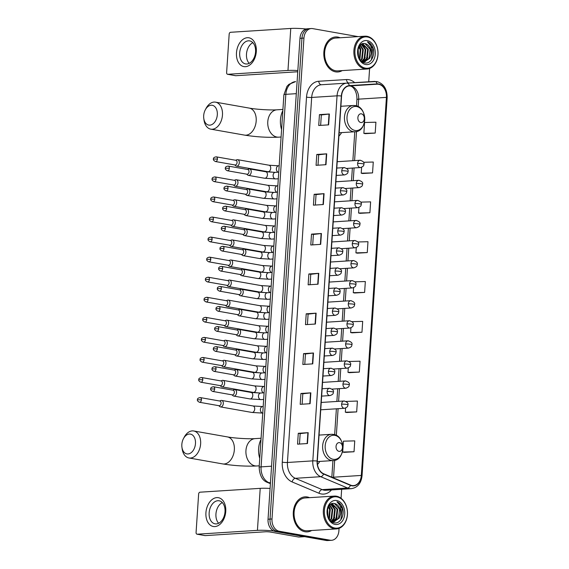 <?xml version="1.0" encoding="UTF-8"?>
<svg xmlns="http://www.w3.org/2000/svg" width="569" height="569" viewBox="0 0 569 569"><rect width="100%" height="100%" fill="white"/><g stroke="black" fill="none" stroke-linecap="round" stroke-linejoin="round"><path stroke-width="0.85" d="M317.466 464.482A19.374 14.218 86.4 0 0 319.771 461.416M338.918 136.062A19.374 14.218 86.4 0 0 341.606 132.605M358.086 36.622L312.694 28.621A10.967 8.044 86.4 0 0 311.279 28.542L307.31 28.791A10.967 8.044 86.4 0 0 299.977 38.322L268.035 519.227A10.967 8.044 86.4 0 0 275.346 531.503L326.186 540.472A10.967 8.044 86.4 0 0 327.602 540.55L329.586 540.422A10.967 8.044 86.4 0 1 328.171 540.344A10.967 8.044 86.4 0 0 329.586 540.422L331.571 540.294A10.967 8.044 86.4 0 0 338.904 530.77L339.06 528.352M309.294 28.663A10.967 8.044 86.4 0 0 301.961 38.194L270.019 519.099A10.967 8.044 86.4 0 0 277.323 531.382L328.171 540.344L277.323 531.382A10.967 8.044 86.4 0 1 270.019 519.099L301.961 38.194A10.967 8.044 86.4 0 1 309.294 28.663M337.851 37.085A17.547 12.874 86.4 0 0 335.582 36.957A17.547 12.874 86.4 0 0 323.804 53.742A17.547 12.874 86.4 0 0 335.539 71.85A17.547 12.874 86.4 0 0 337.815 71.979A17.547 12.874 86.4 0 0 342.211 70.599A17.547 12.874 86.4 0 1 337.815 71.979A17.547 12.874 86.4 0 1 335.539 71.85A17.547 12.874 86.4 0 1 323.804 53.742A17.547 12.874 86.4 0 1 335.582 36.957A17.547 12.874 86.4 0 1 337.851 37.085A17.547 12.874 86.4 0 1 340.12 37.767A17.547 12.874 86.4 0 0 337.851 37.085M307.303 496.986A17.547 12.874 86.4 0 0 305.034 496.858A17.547 12.874 86.4 0 0 293.255 513.643A17.547 12.874 86.4 0 0 304.998 531.752A17.547 12.874 86.4 0 0 307.267 531.88A17.547 12.874 86.4 0 0 311.67 530.5A17.547 12.874 86.4 0 1 307.267 531.88A17.547 12.874 86.4 0 1 304.998 531.752A17.547 12.874 86.4 0 1 293.255 513.643A17.547 12.874 86.4 0 1 305.034 496.858A17.547 12.874 86.4 0 1 307.303 496.986A17.547 12.874 86.4 0 1 309.572 497.669A17.547 12.874 86.4 0 0 307.303 496.986M378.634 84.276A11.7 8.585 -93.6 0 1 386.429 97.377L361.315 475.435A11.7 8.585 -93.6 0 1 353.498 485.599A11.7 8.585 -93.6 0 1 350.511 485.08L323.647 473.757A11.7 8.585 -93.6 0 1 317.331 461.096L341.571 96.054A11.7 8.585 -93.6 0 1 349.394 85.891L377.133 84.191A11.7 8.585 -93.6 0 1 378.634 84.276M378.655 83.992A11.992 8.798 86.4 0 0 377.119 83.899L349.387 85.599A11.992 8.798 86.4 0 0 341.357 96.019L317.118 461.054A11.992 8.798 86.4 0 0 323.59 474.034L350.454 485.357A11.992 8.798 86.4 0 0 361.528 475.478L386.643 97.413A11.992 8.798 86.4 0 0 378.655 83.992M344.117 452.348L354.032 451.743L354.75 440.875L343.42 441.167L342.694 452.028L344.217 452.369M346.763 412.511L356.678 411.906L357.396 401.045L346.059 401.437M349.409 372.681L359.324 372.076L360.042 361.208L349.01 361.493M352.055 332.844L361.969 332.239L362.688 321.378L352.04 321.649M365.284 133.672L375.191 133.068L375.917 122.207L364.587 122.491L363.861 133.359L365.376 133.694M362.638 173.509L372.546 172.905L373.271 162.037L363.57 162.286M359.992 213.339L369.9 212.735L370.625 201.874L360.746 202.123M357.346 253.177L367.261 252.572L367.979 241.711L357.894 241.967M354.7 293.007L364.615 292.409L365.334 281.541L354.992 281.804M311.279 28.542A10.967 8.044 86.4 0 0 303.946 38.066L272.003 518.971A10.967 8.044 86.4 0 0 279.308 531.254L330.148 540.216A10.967 8.044 86.4 0 0 331.571 540.294M341.059 498.302L341.656 489.283M368.719 81.787L369.608 68.451M312.758 363.868L302.843 364.494L303.569 353.634L313.483 353L312.758 363.868M310.112 403.698L300.197 404.331L300.923 393.471L310.838 392.838L310.112 403.698M307.466 443.536L297.551 444.169L298.277 433.301L308.192 432.668L307.466 443.536M320.696 244.364L310.781 244.997L311.506 234.129L321.421 233.496L320.696 244.364M323.341 204.527L313.427 205.16L314.152 194.299L324.067 193.666L323.341 204.527M325.987 164.697L316.072 165.323L316.798 154.462L326.713 153.829L325.987 164.697M328.633 124.86L318.718 125.493L319.444 114.625L329.359 113.999L328.633 124.86M315.404 324.031L305.489 324.664L306.214 313.796L316.129 313.17L315.404 324.031M318.05 284.194L308.135 284.827L308.86 273.966L318.775 273.333L318.05 284.194M308.86 273.966L310.752 274.301L318.775 273.333M306.214 313.796L308.106 314.131L316.129 313.17M319.444 114.625L321.336 114.959M320.646 125.372L321.336 114.952L329.359 113.999M316.798 154.462L318.69 154.796M318 165.202L318.69 154.782L326.713 153.829M314.152 194.299L316.044 194.634L324.067 193.666M311.506 234.129L313.398 234.464L321.421 233.496M298.277 433.301L300.169 433.635M299.479 444.04L300.169 433.621L308.192 432.668M300.923 393.471L302.815 393.798L310.838 392.838M303.569 353.634L305.461 353.968L313.483 353M364.615 292.409L353.278 292.694L353.612 287.679M353.278 292.694L354.793 293.035M367.261 252.572L355.924 252.856L356.279 247.551M355.924 252.856L357.439 253.198M369.9 212.735L358.57 213.026L358.947 207.429M358.57 213.026L360.085 213.361M372.546 172.905L361.215 173.189L361.607 167.307M361.215 173.189L362.73 173.531M375.191 133.068L363.861 133.359M361.969 332.239L350.632 332.531L350.945 327.801M350.632 332.531L352.154 332.865M359.324 372.076L347.986 372.361L348.285 367.923M347.986 372.361L349.508 372.702M356.678 411.906L345.34 412.198L345.618 408.051M345.34 412.198L346.862 412.532M354.032 451.743L342.694 452.028M310.062 284.706L310.752 274.286M312.708 244.869L313.398 234.449M315.354 205.039L316.044 194.619M307.416 324.543L308.106 314.124M304.771 364.373L305.461 353.954M302.125 404.21L302.815 393.791M236.476 52.825A14.623 9.78 100 0 1 247.351 37.71A14.623 9.78 100 0 1 256.306 51.559A14.623 9.78 100 0 1 245.431 66.68A14.623 9.78 100 0 1 236.476 52.825M255.559 51.907A11.7 7.824 -80 0 0 249.656 40.89A11.7 7.824 -80 0 0 239.698 52.917A11.7 7.824 -80 0 0 245.595 63.927A11.7 7.824 -80 0 0 255.559 51.907M249.201 63.351A11.7 7.824 100 0 1 246.484 54.112A11.7 7.824 100 0 1 252.842 42.668M306.129 28.991A14.623 1.743 -176.2 0 0 290.766 28.45L230.537 32.291A1.828 1.223 -80 0 0 229.172 34.176L226.626 72.562A1.828 1.223 -80 0 0 227.55 74.283A1.828 1.223 -80 0 0 227.742 74.297L235.772 75.713L296.001 71.872A3.656 0.434 3.8 0 1 297.751 71.865M297.836 70.549A14.623 1.743 -176.2 0 0 287.971 70.456L227.742 74.297M235.772 75.713A1.828 1.223 100 0 1 235.573 75.698A1.828 1.223 100 0 1 235.388 75.641M365.405 68.145A15.719 11.529 86.4 0 0 377.944 54.603A15.719 11.529 86.4 0 0 367.474 36.999A15.719 11.529 86.4 0 0 354.935 50.541A15.719 11.529 86.4 0 0 365.405 68.145M364.864 68.899A16.451 12.07 86.4 0 0 366.991 69.02A16.451 12.07 86.4 0 0 378.036 53.28A16.451 12.07 86.4 0 0 367.026 36.309A16.451 12.07 86.4 0 0 364.9 36.188A16.451 12.07 86.4 0 0 353.854 51.921A16.451 12.07 86.4 0 0 364.864 68.899M364.9 36.188L335.653 38.052A16.451 12.07 86.4 0 0 324.607 53.785A16.451 12.07 86.4 0 0 335.61 70.762A16.451 12.07 86.4 0 0 337.744 70.883L366.991 69.02M362.652 43.692L368.264 49.339L367.254 58.415L363.228 61.793L361.294 61.118M371.13 53.877A9.14 6.707 86.4 0 0 365.042 43.642C356.094 41.181 355.198 61.687 364.551 62.846C371.073 64.631 376.066 54.034 372.574 46.786C371.322 44.268 369.63 42.618 367.496 41.85C370.952 44.29 372.162 48.294 371.13 53.877L369.729 58.258L364.473 61.85L362.019 61.701M362.403 43.777L367.645 49.375L366.635 58.458L362.908 61.729L365.277 57.576M358.086 49.176L358.385 56.53M357.837 50.399L358.036 55.314M359.203 46.523L360.831 49.809L359.644 59.169M358.918 47.021L360.213 49.852L359.345 58.671M360.369 45.051L363.307 49.652L362.297 58.735L360.796 60.634M360.07 45.356L362.688 49.695L361.678 58.771L360.518 60.328M361.543 44.162L365.789 49.496L364.772 58.579L361.962 61.438M361.251 44.346L365.17 49.539L364.153 58.614L361.642 61.296M364.473 61.85L363.221 61.793M365.042 43.642L370.127 49.219L369.11 58.301L364.16 61.865M367.233 40.619A12.063 8.848 86.4 0 0 357.609 51.011A12.063 8.848 86.4 0 0 365.647 64.525A12.063 8.848 86.4 0 0 375.27 54.126A12.063 8.848 86.4 0 0 367.233 40.619M367.496 41.85L372.837 48.372L371.45 59.816M367.759 57.419L365.398 61.573M362.396 43.777L364.686 46.978M359.437 46.153L360.753 49.14L359.928 59.589M358.157 48.927L358.491 56.836M203.681 115.621A10.05 6.721 -80 0 0 203.78 118.452A10.05 6.721 -80 0 0 210.829 124.981A10.05 6.721 -80 0 0 217.315 114.753A10.05 6.721 -80 0 0 213.183 105.564A10.05 6.721 -80 0 0 205.302 109.817A10.05 6.721 -80 0 0 203.681 115.621M205.302 109.817L206.085 108.338A13.706 9.168 100 0 1 215.551 102.157A13.706 9.168 100 0 1 222.465 115.066A13.706 9.168 100 0 1 210.793 129.156A13.706 9.168 100 0 1 204.008 120.116L203.78 118.452M360.803 122.527A4.388 3.222 86.4 0 0 364.302 118.743A4.388 3.222 86.4 0 0 361.379 113.836A4.388 3.222 86.4 0 0 357.88 117.612A4.388 3.222 86.4 0 0 360.803 122.527M282.836 110.649A20.107 14.751 86.4 0 0 281.577 129.54M181.838 444.432A10.05 6.721 -80 0 0 181.938 447.27A10.05 6.721 -80 0 0 188.986 453.792A10.05 6.721 -80 0 0 195.473 443.564A10.05 6.721 -80 0 0 191.34 434.375A10.05 6.721 -80 0 0 183.46 438.628A10.05 6.721 -80 0 0 181.838 444.432M183.46 438.628L184.242 437.148A13.706 9.168 100 0 1 193.716 430.975A13.706 9.168 100 0 1 200.629 443.877A13.706 9.168 100 0 1 188.951 457.974A13.706 9.168 100 0 1 182.172 448.927L181.938 447.27M338.968 451.338A4.388 3.222 86.4 0 0 342.467 447.561A4.388 3.222 86.4 0 0 339.544 442.646A4.388 3.222 86.4 0 0 336.044 446.423A4.388 3.222 86.4 0 0 338.968 451.338M260.993 439.467A20.107 14.751 86.4 0 0 259.741 458.351M234.748 164.925L235.73 165.785A3.293 2.198 -80 0 0 236.498 166.162A3.293 2.198 -80 0 0 236.853 166.184A3.293 2.198 -80 0 0 239.3 162.784A3.293 2.198 -80 0 0 237.643 159.683A3.293 2.198 -80 0 0 237.287 159.661A3.293 2.198 -80 0 0 236.789 159.775L235.573 160.245M217.436 159.078A2.376 1.586 -80 0 1 215.409 161.518L235.054 164.982A2.376 1.586 -80 0 0 235.31 164.996A2.376 1.586 -80 0 0 237.074 162.535A2.376 1.586 -80 0 0 235.879 160.302L216.234 156.838C214.157 157.172 213.233 157.898 213.453 159.021L217.436 159.078A2.376 1.586 -80 0 0 216.234 156.838M233.418 184.989L234.4 185.843A3.293 2.198 -80 0 0 235.168 186.227A3.293 2.198 -80 0 0 235.523 186.248A3.293 2.198 -80 0 0 237.97 182.841A3.293 2.198 -80 0 0 236.313 179.747A3.293 2.198 -80 0 0 235.957 179.726A3.293 2.198 -80 0 0 235.452 179.84L234.243 180.309M216.106 179.135A2.376 1.586 -80 0 1 214.079 181.582L233.724 185.039A2.376 1.586 -80 0 0 233.98 185.053A2.376 1.586 -80 0 0 235.744 182.599A2.376 1.586 -80 0 0 234.549 180.366L214.904 176.902C212.827 177.236 211.896 177.962 212.123 179.079L216.106 179.135A2.376 1.586 -80 0 0 214.904 176.902M232.081 205.053L233.062 205.907A3.293 2.198 -80 0 0 233.838 206.284A3.293 2.198 -80 0 0 234.186 206.305A3.293 2.198 -80 0 0 236.64 202.905A3.293 2.198 -80 0 0 234.976 199.804A3.293 2.198 -80 0 0 234.62 199.79A3.293 2.198 -80 0 0 234.122 199.904L232.906 200.373M214.769 199.2A2.376 1.586 -80 0 1 212.749 201.639L232.387 205.103A2.376 1.586 -80 0 0 232.643 205.117A2.376 1.586 -80 0 0 234.414 202.664A2.376 1.586 -80 0 0 233.212 200.423L213.574 196.959C211.49 197.294 210.566 198.026 210.786 199.143L214.769 199.2A2.376 1.586 -80 0 0 213.574 196.959M230.751 225.111L231.732 225.971A3.293 2.198 -80 0 0 232.501 226.348A3.293 2.198 -80 0 0 232.856 226.37A3.293 2.198 -80 0 0 235.303 222.97A3.293 2.198 -80 0 0 233.646 219.869A3.293 2.198 -80 0 0 233.29 219.847A3.293 2.198 -80 0 0 232.792 219.961L231.576 220.431M213.439 219.264A2.376 1.586 -80 0 1 211.412 221.704L231.057 225.168A2.376 1.586 -80 0 0 231.313 225.182A2.376 1.586 -80 0 0 233.077 222.721A2.376 1.586 -80 0 0 231.882 220.488L212.237 217.024C210.16 217.358 209.236 218.083 209.456 219.207L213.439 219.264A2.376 1.586 -80 0 0 212.237 217.024M229.421 245.175L230.402 246.028A3.293 2.198 -80 0 0 231.17 246.413A3.293 2.198 -80 0 0 231.526 246.434A3.293 2.198 -80 0 0 233.973 243.027A3.293 2.198 -80 0 0 232.316 239.933A3.293 2.198 -80 0 0 231.96 239.912A3.293 2.198 -80 0 0 231.455 240.026L230.246 240.495M212.109 239.321A2.376 1.586 -80 0 1 210.082 241.768L229.72 245.225A2.376 1.586 -80 0 0 229.983 245.239A2.376 1.586 -80 0 0 231.747 242.785A2.376 1.586 -80 0 0 230.552 240.552L210.907 237.088C208.83 237.422 207.898 238.148 208.126 239.264L212.109 239.321A2.376 1.586 -80 0 0 210.907 237.088M228.084 265.239L229.065 266.093A3.293 2.198 -80 0 0 229.84 266.47A3.293 2.198 -80 0 0 230.189 266.491A3.293 2.198 -80 0 0 232.643 263.091A3.293 2.198 -80 0 0 230.978 259.99A3.293 2.198 -80 0 0 230.623 259.976A3.293 2.198 -80 0 0 230.125 260.09L228.909 260.559M210.772 259.386A2.376 1.586 -80 0 1 208.752 261.825L228.389 265.289A2.376 1.586 -80 0 0 228.646 265.303A2.376 1.586 -80 0 0 230.417 262.85A2.376 1.586 -80 0 0 229.215 260.609L209.577 257.145C207.493 257.48 206.568 258.212 206.789 259.329L210.772 259.386A2.376 1.586 -80 0 0 209.577 257.145M226.754 285.297L227.735 286.157A3.293 2.198 -80 0 0 228.503 286.534A3.293 2.198 -80 0 0 228.859 286.556A3.293 2.198 -80 0 0 231.306 283.156A3.293 2.198 -80 0 0 229.648 280.055A3.293 2.198 -80 0 0 229.293 280.033A3.293 2.198 -80 0 0 228.795 280.147L227.579 280.617M209.442 279.443A2.376 1.586 -80 0 1 207.415 281.89L227.059 285.353A2.376 1.586 -80 0 0 227.316 285.368A2.376 1.586 -80 0 0 229.079 282.907A2.376 1.586 -80 0 0 227.885 280.673L208.24 277.21C206.163 277.544 205.231 278.269 205.459 279.393L209.442 279.443A2.376 1.586 -80 0 0 208.24 277.21M225.424 305.361L226.398 306.214A3.293 2.198 -80 0 0 227.173 306.599A3.293 2.198 -80 0 0 227.529 306.613A3.293 2.198 -80 0 0 229.976 303.213A3.293 2.198 -80 0 0 228.318 300.119A3.293 2.198 -80 0 0 227.963 300.098A3.293 2.198 -80 0 0 227.458 300.212L226.249 300.681M208.112 299.507A2.376 1.586 -80 0 1 206.085 301.954L225.722 305.411A2.376 1.586 -80 0 0 225.978 305.425A2.376 1.586 -80 0 0 227.749 302.971A2.376 1.586 -80 0 0 226.547 300.731L206.91 297.274C204.833 297.608 203.901 298.334 204.129 299.45L208.112 299.507A2.376 1.586 -80 0 0 206.91 297.274M224.086 325.425L225.068 326.279A3.293 2.198 -80 0 0 225.843 326.656A3.293 2.198 -80 0 0 226.192 326.677A3.293 2.198 -80 0 0 228.638 323.277A3.293 2.198 -80 0 0 226.981 320.176A3.293 2.198 -80 0 0 226.626 320.162A3.293 2.198 -80 0 0 226.128 320.269L224.911 320.745M206.775 319.572A2.376 1.586 -80 0 1 204.755 322.011L224.392 325.475A2.376 1.586 -80 0 0 224.648 325.489A2.376 1.586 -80 0 0 226.419 323.036A2.376 1.586 -80 0 0 225.217 320.795L205.58 317.331C203.496 317.666 202.571 318.398 202.792 319.515L206.775 319.572A2.376 1.586 -80 0 0 205.58 317.331M222.756 345.483L223.738 346.343A3.293 2.198 -80 0 0 224.506 346.72A3.293 2.198 -80 0 0 224.862 346.741A3.293 2.198 -80 0 0 227.308 343.342A3.293 2.198 -80 0 0 225.651 340.241A3.293 2.198 -80 0 0 225.296 340.219A3.293 2.198 -80 0 0 224.798 340.333L223.581 340.803M205.445 339.629A2.376 1.586 -80 0 1 203.418 342.076L223.062 345.539A2.376 1.586 -80 0 0 223.318 345.554A2.376 1.586 -80 0 0 225.082 343.093A2.376 1.586 -80 0 0 223.887 340.859L204.243 337.396C202.166 337.73 201.234 338.455 201.462 339.579L205.445 339.629A2.376 1.586 -80 0 0 204.243 337.396M221.426 365.547L222.401 366.4A3.293 2.198 -80 0 0 223.176 366.785A3.293 2.198 -80 0 0 223.532 366.799A3.293 2.198 -80 0 0 225.978 363.399A3.293 2.198 -80 0 0 224.314 360.305A3.293 2.198 -80 0 0 223.966 360.284A3.293 2.198 -80 0 0 223.461 360.397L222.251 360.867M204.107 359.693A2.376 1.586 -80 0 1 202.087 362.14L221.725 365.597A2.376 1.586 -80 0 0 221.981 365.611A2.376 1.586 -80 0 0 223.752 363.157A2.376 1.586 -80 0 0 222.55 360.917L202.913 357.46C200.836 357.794 199.904 358.52 200.132 359.636L204.107 359.693A2.376 1.586 -80 0 0 202.913 357.46M220.089 385.611L221.071 386.465A3.293 2.198 -80 0 0 221.839 386.842A3.293 2.198 -80 0 0 222.195 386.863A3.293 2.198 -80 0 0 224.641 383.463A3.293 2.198 -80 0 0 222.984 380.362A3.293 2.198 -80 0 0 222.628 380.348A3.293 2.198 -80 0 0 222.13 380.455L220.914 380.931M202.777 379.758A2.376 1.586 -80 0 1 200.757 382.197L220.395 385.661A2.376 1.586 -80 0 0 220.651 385.675A2.376 1.586 -80 0 0 222.422 383.221A2.376 1.586 -80 0 0 221.22 380.981L201.582 377.517C199.499 377.852 198.574 378.584 198.794 379.701L202.777 379.758A2.376 1.586 -80 0 0 201.582 377.517M218.759 405.669L219.741 406.529A3.293 2.198 -80 0 0 220.509 406.906A3.293 2.198 -80 0 0 220.864 406.927A3.293 2.198 -80 0 0 223.311 403.528A3.293 2.198 -80 0 0 221.654 400.427A3.293 2.198 -80 0 0 221.298 400.405A3.293 2.198 -80 0 0 220.8 400.519L219.584 400.989M201.447 399.815A2.376 1.586 -80 0 1 199.42 402.262L219.065 405.725A2.376 1.586 -80 0 0 219.321 405.74A2.376 1.586 -80 0 0 221.085 403.279A2.376 1.586 -80 0 0 219.89 401.045L200.245 397.582C198.168 397.916 197.237 398.641 197.464 399.765L201.447 399.815A2.376 1.586 -80 0 0 200.245 397.582M246.676 174.157L247.657 175.01A3.293 2.198 -80 0 0 248.425 175.394A3.293 2.198 -80 0 0 248.781 175.408A3.293 2.198 -80 0 0 251.199 172.272A3.293 2.198 -80 0 0 249.571 168.915A3.293 2.198 -80 0 0 249.215 168.893A3.293 2.198 -80 0 0 248.71 169.007L247.501 169.477M229.364 168.303A2.376 1.586 -80 0 1 227.337 170.743L246.974 174.206A2.376 1.586 -80 0 0 247.231 174.221A2.376 1.586 -80 0 0 249.002 171.767A2.376 1.586 -80 0 0 247.799 169.526L228.162 166.07C226.085 166.404 225.153 167.13 225.381 168.246L229.364 168.303A2.376 1.586 -80 0 0 228.162 166.07M245.339 194.214L246.32 195.075A3.293 2.198 -80 0 0 247.095 195.452A3.293 2.198 -80 0 0 247.444 195.473A3.293 2.198 -80 0 0 249.869 192.336A3.293 2.198 -80 0 0 248.233 188.972A3.293 2.198 -80 0 0 247.878 188.958A3.293 2.198 -80 0 0 247.38 189.064L246.164 189.541M228.027 188.367A2.376 1.586 -80 0 1 226.007 190.807L245.644 194.271A2.376 1.586 -80 0 0 245.9 194.285A2.376 1.586 -80 0 0 247.671 191.831A2.376 1.586 -80 0 0 246.469 189.591L226.832 186.127C224.748 186.461 223.823 187.194 224.044 188.311L228.027 188.367A2.376 1.586 -80 0 0 226.832 186.127M244.009 214.278L244.99 215.139A3.293 2.198 -80 0 0 245.758 215.516A3.293 2.198 -80 0 0 246.114 215.537A3.293 2.198 -80 0 0 248.539 212.393A3.293 2.198 -80 0 0 246.903 209.036A3.293 2.198 -80 0 0 246.548 209.015A3.293 2.198 -80 0 0 246.05 209.129L244.834 209.598M226.697 208.425A2.376 1.586 -80 0 1 224.67 210.871L244.314 214.335A2.376 1.586 -80 0 0 244.57 214.349A2.376 1.586 -80 0 0 246.334 211.888A2.376 1.586 -80 0 0 245.139 209.655L225.495 206.191C223.418 206.526 222.486 207.251 222.714 208.375L226.697 208.425A2.376 1.586 -80 0 0 225.495 206.191M242.679 234.343L243.653 235.196A3.293 2.198 -80 0 0 244.428 235.58A3.293 2.198 -80 0 0 244.784 235.594A3.293 2.198 -80 0 0 247.202 232.458A3.293 2.198 -80 0 0 245.566 229.101A3.293 2.198 -80 0 0 245.218 229.079A3.293 2.198 -80 0 0 244.713 229.193L243.504 229.663M225.36 228.489A2.376 1.586 -80 0 1 223.34 230.929L242.977 234.392A2.376 1.586 -80 0 0 243.233 234.407A2.376 1.586 -80 0 0 245.004 231.953A2.376 1.586 -80 0 0 243.802 229.712L224.165 226.249C222.088 226.59 221.156 227.316 221.384 228.432L225.36 228.489A2.376 1.586 -80 0 0 224.165 226.249M241.341 254.4L242.323 255.261A3.293 2.198 -80 0 0 243.098 255.637A3.293 2.198 -80 0 0 243.447 255.659A3.293 2.198 -80 0 0 245.872 252.522A3.293 2.198 -80 0 0 244.236 249.158A3.293 2.198 -80 0 0 243.881 249.144A3.293 2.198 -80 0 0 243.383 249.25L242.166 249.72M224.03 248.553A2.376 1.586 -80 0 1 222.01 250.993L241.647 254.457A2.376 1.586 -80 0 0 241.903 254.471A2.376 1.586 -80 0 0 243.674 252.017A2.376 1.586 -80 0 0 242.472 249.777L222.835 246.313C220.751 246.647 219.826 247.38 220.047 248.497L224.03 248.553A2.376 1.586 -80 0 0 222.835 246.313M240.011 274.464L240.993 275.325A3.293 2.198 -80 0 0 241.761 275.702A3.293 2.198 -80 0 0 242.117 275.723A3.293 2.198 -80 0 0 244.542 272.579A3.293 2.198 -80 0 0 242.906 269.222A3.293 2.198 -80 0 0 242.55 269.201A3.293 2.198 -80 0 0 242.053 269.315L240.836 269.784M222.699 268.611A2.376 1.586 -80 0 1 220.672 271.057L240.317 274.521A2.376 1.586 -80 0 0 240.573 274.535A2.376 1.586 -80 0 0 242.337 272.074A2.376 1.586 -80 0 0 241.142 269.841L221.497 266.377C219.421 266.712 218.489 267.437 218.716 268.561L222.699 268.611A2.376 1.586 -80 0 0 221.497 266.377M238.681 294.529L239.656 295.382A3.293 2.198 -80 0 0 240.431 295.766A3.293 2.198 -80 0 0 240.787 295.78A3.293 2.198 -80 0 0 243.205 292.644A3.293 2.198 -80 0 0 241.569 289.287A3.293 2.198 -80 0 0 241.22 289.265A3.293 2.198 -80 0 0 240.715 289.379L239.506 289.849M221.362 288.675A2.376 1.586 -80 0 1 219.342 291.115L238.98 294.578A2.376 1.586 -80 0 0 239.236 294.593A2.376 1.586 -80 0 0 241.007 292.139A2.376 1.586 -80 0 0 239.805 289.898L220.167 286.435C218.091 286.776 217.159 287.501 217.386 288.618L221.362 288.675A2.376 1.586 -80 0 0 220.167 286.435M237.344 314.586L238.326 315.446A3.293 2.198 -80 0 0 239.094 315.823A3.293 2.198 -80 0 0 239.449 315.845A3.293 2.198 -80 0 0 241.875 312.708A3.293 2.198 -80 0 0 240.239 309.344A3.293 2.198 -80 0 0 239.883 309.33A3.293 2.198 -80 0 0 239.385 309.436L238.169 309.906M220.032 308.739A2.376 1.586 -80 0 1 218.012 311.179L237.65 314.643A2.376 1.586 -80 0 0 237.906 314.657A2.376 1.586 -80 0 0 239.677 312.203A2.376 1.586 -80 0 0 238.475 309.963L218.837 306.499C216.753 306.833 215.829 307.559 216.049 308.683L220.032 308.739A2.376 1.586 -80 0 0 218.837 306.499M236.014 334.65L236.996 335.511A3.293 2.198 -80 0 0 237.764 335.888A3.293 2.198 -80 0 0 238.119 335.909A3.293 2.198 -80 0 0 240.545 332.765A3.293 2.198 -80 0 0 238.909 329.408A3.293 2.198 -80 0 0 238.553 329.387A3.293 2.198 -80 0 0 238.055 329.501L236.839 329.97M218.702 328.797A2.376 1.586 -80 0 1 216.675 331.243L236.32 334.707A2.376 1.586 -80 0 0 236.576 334.721A2.376 1.586 -80 0 0 238.34 332.26A2.376 1.586 -80 0 0 237.145 330.027L217.5 326.563C215.423 326.898 214.492 327.623 214.719 328.747L218.702 328.797A2.376 1.586 -80 0 0 217.5 326.563M234.684 354.715L235.658 355.568A3.293 2.198 -80 0 0 236.434 355.952A3.293 2.198 -80 0 0 236.789 355.966A3.293 2.198 -80 0 0 239.208 352.83A3.293 2.198 -80 0 0 237.572 349.473A3.293 2.198 -80 0 0 237.223 349.451A3.293 2.198 -80 0 0 236.718 349.565L235.509 350.035M217.365 348.861A2.376 1.586 -80 0 1 215.345 351.301L234.983 354.764A2.376 1.586 -80 0 0 235.239 354.779A2.376 1.586 -80 0 0 237.01 352.325A2.376 1.586 -80 0 0 235.808 350.084L216.17 346.621C214.086 346.962 213.162 347.687 213.389 348.804L217.365 348.861A2.376 1.586 -80 0 0 216.17 346.621M233.347 374.772L234.328 375.632A3.293 2.198 -80 0 0 235.097 376.009A3.293 2.198 -80 0 0 235.452 376.031A3.293 2.198 -80 0 0 237.878 372.894A3.293 2.198 -80 0 0 236.242 369.53A3.293 2.198 -80 0 0 235.886 369.516A3.293 2.198 -80 0 0 235.388 369.622L234.172 370.092M216.035 368.925A2.376 1.586 -80 0 1 214.015 371.365L233.653 374.829A2.376 1.586 -80 0 0 233.909 374.843A2.376 1.586 -80 0 0 235.68 372.389A2.376 1.586 -80 0 0 234.478 370.149L214.84 366.685C212.756 367.019 211.832 367.745 212.052 368.868L216.035 368.925A2.376 1.586 -80 0 0 214.84 366.685M232.017 394.836L232.998 395.697A3.293 2.198 -80 0 0 233.767 396.074A3.293 2.198 -80 0 0 234.122 396.095A3.293 2.198 -80 0 0 236.548 392.951A3.293 2.198 -80 0 0 234.912 389.594A3.293 2.198 -80 0 0 234.556 389.573A3.293 2.198 -80 0 0 234.058 389.687L232.842 390.156M214.705 388.983A2.376 1.586 -80 0 1 212.678 391.429L232.323 394.893A2.376 1.586 -80 0 0 232.579 394.907A2.376 1.586 -80 0 0 234.343 392.446A2.376 1.586 -80 0 0 233.148 390.213L213.503 386.749C211.426 387.084 210.494 387.809 210.722 388.933L214.705 388.983A2.376 1.586 -80 0 0 213.503 386.749M205.928 512.726A14.623 9.78 100 0 1 216.803 497.612A14.623 9.78 100 0 1 225.758 511.467A14.623 9.78 100 0 1 214.883 526.581A14.623 9.78 100 0 1 205.928 512.726M225.011 511.808A11.7 7.824 -80 0 0 219.108 500.791A11.7 7.824 -80 0 0 209.15 512.818A11.7 7.824 -80 0 0 215.046 523.836A11.7 7.824 -80 0 0 225.011 511.808M218.652 523.252A11.7 7.824 100 0 1 215.943 514.013A11.7 7.824 100 0 1 222.301 502.569M270.083 488.444A14.623 1.743 -176.2 0 0 260.218 488.351L199.989 492.192A1.828 1.223 -80 0 0 198.631 494.084L196.077 532.463A1.828 1.223 -80 0 0 197.002 534.184A1.828 1.223 -80 0 0 197.201 534.199L205.224 535.614L265.453 531.773A3.656 0.434 3.8 0 1 270.609 532.086L298.59 537.022L304.5 536.645M273.753 531.005A14.623 1.743 -176.2 0 0 257.43 530.358L197.201 534.199M205.224 535.614A1.828 1.223 100 0 1 205.025 535.6A1.828 1.223 100 0 1 204.84 535.543M304.671 536.674L298.825 537.036A1.828 1.344 -93.6 0 1 298.59 537.022M334.857 528.046A15.719 11.529 86.4 0 0 347.396 514.504A15.719 11.529 86.4 0 0 336.926 496.901A15.719 11.529 86.4 0 0 324.387 510.443A15.719 11.529 86.4 0 0 334.857 528.046M334.316 528.8A16.451 12.07 86.4 0 0 336.443 528.921A16.451 12.07 86.4 0 0 347.488 513.188A16.451 12.07 86.4 0 0 336.478 496.211A16.451 12.07 86.4 0 0 334.352 496.09A16.451 12.07 86.4 0 0 323.306 511.823A16.451 12.07 86.4 0 0 334.316 528.8M334.352 496.09L305.105 497.953A16.451 12.07 86.4 0 0 294.059 513.686A16.451 12.07 86.4 0 0 305.069 530.664A16.451 12.07 86.4 0 0 307.196 530.785L336.443 528.921M332.104 503.601L337.716 509.241L336.706 518.323L332.68 521.695L330.745 521.026M340.589 513.779A9.14 6.707 86.4 0 0 334.501 503.551C325.546 501.09 324.657 521.588 334.01 522.747C340.525 524.533 345.525 513.935 342.026 506.687C340.774 504.17 339.081 502.527 336.948 501.751C340.404 504.191 341.613 508.202 340.589 513.779L339.181 518.16L333.925 521.759L331.471 521.609M331.855 503.679L337.097 509.283L336.087 518.359L332.367 521.631L334.736 517.484M327.545 509.084L327.836 516.432M327.289 510.301L327.488 515.215M328.654 506.424L330.283 509.717L329.102 519.077M328.37 506.929L329.664 509.753L328.797 518.572M329.821 504.959L332.758 509.554L331.748 518.636L330.248 520.535M329.529 505.258L332.14 509.596L331.13 518.679L329.97 520.237M331.002 504.07L335.241 509.397L334.223 518.48L331.414 521.339M330.703 504.248L334.622 509.44L333.605 518.515L331.094 521.197M333.925 521.759L332.673 521.695M334.501 503.551L339.579 509.12L338.562 518.203L333.612 521.766M336.684 500.521A12.063 8.848 86.4 0 0 327.061 510.919A12.063 8.848 86.4 0 0 335.098 524.426A12.063 8.848 86.4 0 0 344.722 514.035A12.063 8.848 86.4 0 0 336.684 500.521M336.948 501.751L342.289 508.273L340.902 519.725M337.211 517.321L334.849 521.474M331.848 503.679L334.145 506.879M328.896 506.054L330.212 509.042L329.38 519.49M327.609 508.828L327.943 516.737M299.977 38.322L303.946 38.066M326.186 540.472L330.148 540.216M275.346 531.503L279.308 531.254M268.035 519.227L272.003 518.971M283.888 94.795A7.312 0.868 3.8 0 1 285.83 94.333L261.086 466.872A14.623 10.726 86.4 0 0 268.981 482.697A7.312 4.666 112.9 0 1 267.544 482.462C262.487 480.741 259.684 475.698 259.144 467.327L283.888 94.795L286.947 86.381L288.967 84.297L295.603 81.63A14.623 10.726 86.4 0 1 295.624 81.63L295.603 81.63A14.623 10.726 86.4 0 0 285.83 94.333L296.307 93.665M270.424 483.301L268.981 482.697L270.474 482.597M259.144 467.327A7.312 0.868 3.8 0 1 261.086 466.872L271.562 466.203M386.429 97.377L358.669 99.148A11.7 8.585 86.4 0 0 350.874 86.047A11.7 8.585 86.4 0 0 349.373 85.962L349.366 85.962A6.579 4.474 -93.5 0 0 349.366 85.962A6.579 4.474 -93.5 0 0 349.373 85.962C353.271 85.67 357.254 91.979 356.919 99.561A6.579 0.782 3.8 0 1 358.669 99.148L358.171 106.581M331.471 489.937A18.279 13.407 -93.6 0 1 321.314 493.963A18.279 13.407 -93.6 0 1 319.01 493.28L292.146 481.95A18.279 13.407 -93.6 0 1 282.274 462.17L306.52 97.135A18.279 13.407 -93.6 0 1 318.761 81.253L346.485 79.553A18.279 13.407 -93.6 0 1 354.679 82.647M350.454 485.357A3.656 2.333 112.9 0 1 347.567 488.017L322.189 489.632A14.623 10.726 86.4 0 0 324.031 490.179A14.623 10.726 86.4 0 0 325.923 490.286L351.301 488.671A14.623 10.726 -93.6 0 1 347.567 488.017L320.703 476.694A14.623 10.726 -93.6 0 1 312.808 460.869L337.054 95.834A3.656 0.434 3.8 0 1 341.357 96.019M346.813 83.131L321.464 84.745A14.623 10.726 86.4 0 0 311.677 97.448L337.054 95.834A14.623 10.726 -93.6 0 1 346.827 83.124L374.573 81.424A3.656 2.482 86.5 0 1 374.58 81.424A3.656 2.482 86.5 0 1 377.119 83.899M317.118 461.054A3.656 0.434 -176.2 0 0 312.808 460.869L287.43 462.483A14.623 10.726 86.4 0 0 295.325 478.309L322.189 489.632A3.656 2.333 -67.1 0 0 319.01 493.28M323.59 474.034A3.656 2.333 112.9 0 1 320.703 476.694L295.325 478.309A3.656 2.333 -67.1 0 0 292.146 481.95M361.528 475.478A3.656 0.434 3.8 0 1 362.048 475.741L387.162 97.676C387.162 88.999 383.719 83.629 376.842 81.552L346.827 83.124A14.623 10.726 -93.6 0 1 346.848 83.124A3.656 2.482 86.5 0 1 349.387 85.599M387.162 97.676A3.656 0.434 -176.2 0 0 386.643 97.413M346.827 83.124L321.449 84.745A14.623 10.726 86.4 0 0 321.449 84.745A3.656 2.482 -93.5 0 1 318.761 81.253M306.52 97.135A3.656 0.434 3.8 0 0 311.677 97.448L287.43 462.483A3.656 0.434 3.8 0 1 282.274 462.17M346.485 79.553A3.656 2.482 -93.5 0 0 348.733 83.01M333.491 477.903A11.7 8.585 86.4 0 0 333.555 477.206L334.679 460.328M361.315 475.435L333.555 477.206A6.579 0.782 3.8 0 0 332.239 477.377M336.336 435.399L338.107 408.698M338.598 401.344L339.437 388.634M339.928 381.28L340.774 368.577M341.258 361.215L342.104 348.513M342.595 341.158L343.434 328.448M343.925 321.094L344.771 308.391M345.255 301.029L346.101 288.327M346.592 280.972L347.431 268.262M347.922 260.908L348.769 248.205M349.252 240.843L350.099 228.141M350.589 220.786L351.429 208.076M351.919 200.722L352.766 188.019M353.249 180.657L354.096 167.955M354.587 160.6L356.514 131.517M377.133 84.191L349.373 85.962M317.744 284.216L318.462 273.362M320.39 244.386L321.108 233.525M323.036 204.548L323.754 193.695M325.674 164.711L326.4 153.858M328.32 124.881L329.046 114.028M315.098 324.053L315.816 313.192M312.452 363.883L313.17 353.029M309.806 403.72L310.525 392.866M307.16 443.55L307.879 432.696M287.971 70.456L290.766 28.45M256.185 121.012A13.706 9.168 -80 0 0 249.272 108.103C256.278 109.426 270.759 110.294 276.947 109.81A13.706 10.057 -93.6 0 0 267.779 121.716A13.706 10.057 -93.6 0 0 276.911 137.065A13.706 10.057 -93.6 0 0 278.689 137.165C267.551 137.641 256.157 136.958 244.506 135.102A13.706 9.168 -80 0 0 256.185 121.012M355.077 130.486A12.091 8.869 86.4 0 0 364.722 120.073A12.091 8.869 86.4 0 0 356.663 106.538A12.091 8.869 86.4 0 0 347.019 116.951A12.091 8.869 86.4 0 0 355.077 130.486M353.249 131.659A13.158 9.659 86.4 0 0 354.956 131.759C367.503 131.702 367.787 107.05 355.376 105.606L353.285 105.493A13.158 9.659 86.4 0 0 344.444 118.082A13.158 9.659 86.4 0 0 353.249 131.659M354.985 105.585A13.158 9.659 86.4 0 0 353.285 105.493L340.895 106.282M234.343 449.823A13.706 9.168 -80 0 0 227.429 436.914C234.442 438.244 248.916 439.104 255.104 438.621A13.706 10.057 -93.6 0 0 245.943 450.527A13.706 10.057 -93.6 0 0 255.076 465.876A13.706 10.057 -93.6 0 0 256.847 465.975C245.708 466.459 234.321 465.769 222.671 463.913A13.706 9.168 -80 0 0 234.343 449.823M333.235 459.304A12.091 8.869 86.4 0 0 342.879 448.884A12.091 8.869 86.4 0 0 334.828 435.349A12.091 8.869 86.4 0 0 325.184 445.762A12.091 8.869 86.4 0 0 333.235 459.304M331.414 460.47A13.158 9.659 86.4 0 0 333.114 460.57C345.66 460.513 345.945 435.861 333.541 434.424L331.442 434.303A13.158 9.659 86.4 0 0 322.609 446.893A13.158 9.659 86.4 0 0 331.414 460.47M333.142 434.403A13.158 9.659 86.4 0 0 331.442 434.303L319.053 435.093M360.533 160.273A3.656 2.681 86.4 0 0 360.056 160.252C363.221 161.212 364.516 162.506 363.94 164.142A3.656 0.434 -176.2 0 0 362.766 163.737A3.656 0.434 3.8 0 0 357.617 163.424A3.656 2.681 86.4 0 0 360.049 167.521A3.656 2.681 86.4 0 0 360.518 167.542L346.741 168.424M337.211 161.703L360.056 160.252A3.656 2.681 86.4 0 0 357.617 163.424M279.173 165.771L278.582 165.807A3.293 2.411 86.4 0 0 276.406 168.46A3.293 2.411 86.4 0 0 278.063 172.179M236.498 166.162L267.914 171.703A3.293 2.198 -80 0 0 270.716 168.317A3.293 2.198 -80 0 0 270.723 168.118A3.293 2.198 -80 0 0 269.059 165.223L237.643 159.683M359.195 180.337A3.656 2.681 86.4 0 0 358.726 180.309C361.884 181.276 363.178 182.571 362.602 184.2A3.656 0.434 -176.2 0 0 361.436 183.801A3.656 0.434 3.8 0 0 356.279 183.488A3.656 2.681 86.4 0 0 358.719 187.578A3.656 2.681 86.4 0 0 359.188 187.606L345.411 188.488M335.881 181.767L358.726 180.309A3.656 2.681 86.4 0 0 356.279 183.488M277.843 185.828L277.252 185.871A3.293 2.411 86.4 0 0 275.069 188.524A3.293 2.411 86.4 0 0 276.733 192.244M235.168 186.227L266.584 191.767A3.293 2.198 -80 0 0 269.386 188.382A3.293 2.198 -80 0 0 269.393 188.175A3.293 2.198 -80 0 0 267.722 185.288L236.313 179.747M357.865 200.402A3.656 2.681 86.4 0 0 357.389 200.373C360.554 201.334 361.848 202.628 361.272 204.264A3.656 0.434 -176.2 0 0 360.106 203.866A3.656 0.434 3.8 0 0 354.949 203.553A3.656 2.681 86.4 0 0 357.382 207.642A3.656 2.681 86.4 0 0 357.858 207.671L344.081 208.546M334.551 201.831L357.389 200.373A3.656 2.681 86.4 0 0 354.949 203.553M276.506 205.893L275.922 205.928A3.293 2.411 86.4 0 0 273.739 208.588A3.293 2.411 86.4 0 0 275.396 212.301M233.838 206.284L265.246 211.824A3.293 2.198 -80 0 0 268.049 208.446A3.293 2.198 -80 0 0 268.063 208.24A3.293 2.198 -80 0 0 266.392 205.345L234.976 199.804M356.535 220.459A3.656 2.681 86.4 0 0 356.059 220.438C359.224 221.398 360.518 222.692 359.935 224.328A3.656 0.434 -176.2 0 0 358.769 223.923A3.656 0.434 3.8 0 0 353.612 223.61A3.656 2.681 86.4 0 0 356.052 227.707A3.656 2.681 86.4 0 0 356.521 227.728L342.744 228.61M333.214 221.889L356.059 220.438A3.656 2.681 86.4 0 0 353.612 223.61M275.176 225.957L274.585 225.993A3.293 2.411 86.4 0 0 272.409 228.646A3.293 2.411 86.4 0 0 274.066 232.365M232.501 226.348L263.916 231.889A3.293 2.198 -80 0 0 266.719 228.503A3.293 2.198 -80 0 0 266.726 228.304A3.293 2.198 -80 0 0 265.062 225.409L233.646 219.869M355.198 240.523A3.656 2.681 86.4 0 0 354.729 240.495C357.887 241.455 359.181 242.757 358.605 244.386A3.656 0.434 -176.2 0 0 357.439 243.987A3.656 0.434 3.8 0 0 352.282 243.674A3.656 2.681 86.4 0 0 354.722 247.764A3.656 2.681 86.4 0 0 355.191 247.792L341.414 248.667M331.883 241.953L354.729 240.495A3.656 2.681 86.4 0 0 352.282 243.674M273.845 246.014L273.255 246.057A3.293 2.411 86.4 0 0 271.072 248.71A3.293 2.411 86.4 0 0 272.736 252.43M231.17 246.413L262.586 251.953A3.293 2.198 -80 0 0 265.389 248.568A3.293 2.198 -80 0 0 265.396 248.361A3.293 2.198 -80 0 0 263.724 245.474L232.316 239.933M353.868 260.588A3.656 2.681 86.4 0 0 353.392 260.559C356.557 261.52 357.851 262.814 357.275 264.45A3.656 0.434 -176.2 0 0 356.102 264.052A3.656 0.434 3.8 0 0 350.952 263.732A3.656 2.681 86.4 0 0 353.385 267.828A3.656 2.681 86.4 0 0 353.861 267.857L340.077 268.732M330.553 262.017L353.392 260.559A3.656 2.681 86.4 0 0 350.952 263.732M272.508 266.079L271.925 266.114A3.293 2.411 86.4 0 0 269.742 268.774A3.293 2.411 86.4 0 0 271.399 272.487M229.84 266.47L261.249 272.01A3.293 2.198 -80 0 0 264.052 268.632A3.293 2.198 -80 0 0 264.066 268.426A3.293 2.198 -80 0 0 262.394 265.531L230.978 259.99M352.531 280.645A3.656 2.681 86.4 0 0 352.062 280.624C355.227 281.584 356.514 282.878 355.938 284.514A3.656 0.434 -176.2 0 0 354.772 284.109A3.656 0.434 3.8 0 0 349.615 283.796A3.656 2.681 86.4 0 0 352.055 287.893A3.656 2.681 86.4 0 0 352.524 287.914L338.747 288.796M329.216 282.075L352.062 280.624A3.656 2.681 86.4 0 0 349.615 283.796M271.178 286.143L270.588 286.179A3.293 2.411 86.4 0 0 268.412 288.832A3.293 2.411 86.4 0 0 270.069 292.551M228.503 286.534L259.919 292.075A3.293 2.198 -80 0 0 262.722 288.689A3.293 2.198 -80 0 0 262.729 288.49A3.293 2.198 -80 0 0 261.064 285.595L229.648 280.055M351.201 300.709A3.656 2.681 86.4 0 0 350.732 300.681C353.89 301.641 355.184 302.943 354.608 304.571A3.656 0.434 -176.2 0 0 353.441 304.173A3.656 0.434 3.8 0 0 348.285 303.86A3.656 2.681 86.4 0 0 350.717 307.95A3.656 2.681 86.4 0 0 351.194 307.978L337.417 308.853M327.886 302.139L350.732 300.681A3.656 2.681 86.4 0 0 348.285 303.86M269.848 306.2L269.258 306.243A3.293 2.411 86.4 0 0 267.074 308.896A3.293 2.411 86.4 0 0 268.739 312.616M227.173 306.599L258.589 312.139A3.293 2.198 -80 0 0 261.391 308.754A3.293 2.198 -80 0 0 261.399 308.547A3.293 2.198 -80 0 0 259.727 305.66L228.318 300.119M349.871 320.774A3.656 2.681 86.4 0 0 349.394 320.745C352.56 321.705 353.854 323 353.278 324.636A3.656 0.434 -176.2 0 0 352.104 324.238A3.656 0.434 3.8 0 0 346.955 323.917A3.656 2.681 86.4 0 0 349.387 328.014A3.656 2.681 86.4 0 0 349.864 328.043L336.08 328.918M326.556 322.203L349.394 320.745A3.656 2.681 86.4 0 0 346.955 323.917M268.511 326.265L267.928 326.3A3.293 2.411 86.4 0 0 265.744 328.96A3.293 2.411 86.4 0 0 267.402 332.673M225.843 326.656L257.252 332.196A3.293 2.198 -80 0 0 260.054 328.818A3.293 2.198 -80 0 0 260.069 328.612A3.293 2.198 -80 0 0 258.397 325.717L226.981 320.176M348.534 340.831A3.656 2.681 86.4 0 0 348.064 340.81C351.229 341.77 352.517 343.064 351.941 344.7A3.656 0.434 -176.2 0 0 350.774 344.295A3.656 0.434 3.8 0 0 345.618 343.982A3.656 2.681 86.4 0 0 348.057 348.079A3.656 2.681 86.4 0 0 348.527 348.1L334.75 348.982M325.219 342.261L348.064 340.81A3.656 2.681 86.4 0 0 345.618 343.982M267.181 346.329L266.591 346.365A3.293 2.411 86.4 0 0 264.414 349.017A3.293 2.411 86.4 0 0 266.072 352.737M224.506 346.72L255.922 352.261A3.293 2.198 -80 0 0 258.724 348.875A3.293 2.198 -80 0 0 258.731 348.676A3.293 2.198 -80 0 0 257.067 345.781L225.651 340.241M347.204 360.895A3.656 2.681 86.4 0 0 346.734 360.867C349.892 361.827 351.187 363.129 350.611 364.757A3.656 0.434 -176.2 0 0 349.444 364.359A3.656 0.434 3.8 0 0 344.288 364.046A3.656 2.681 86.4 0 0 346.72 368.136A3.656 2.681 86.4 0 0 347.197 368.164L333.42 369.039M323.889 362.325L346.734 360.867A3.656 2.681 86.4 0 0 344.288 364.046M265.851 366.386L265.261 366.429A3.293 2.411 86.4 0 0 263.077 369.082A3.293 2.411 86.4 0 0 264.734 372.802M223.176 366.785L254.592 372.318A3.293 2.198 -80 0 0 257.394 368.94A3.293 2.198 -80 0 0 257.401 368.733A3.293 2.198 -80 0 0 255.73 365.839L224.314 360.305M345.874 380.96A3.656 2.681 86.4 0 0 345.397 380.931C348.562 381.891 349.857 383.186 349.281 384.822A3.656 0.434 -176.2 0 0 348.107 384.424A3.656 0.434 3.8 0 0 342.958 384.103A3.656 2.681 86.4 0 0 345.39 388.2A3.656 2.681 86.4 0 0 345.867 388.229L332.083 389.104M322.559 382.389L345.397 380.931A3.656 2.681 86.4 0 0 342.958 384.103M264.514 386.451L263.931 386.486A3.293 2.411 86.4 0 0 261.747 389.146A3.293 2.411 86.4 0 0 263.404 392.859M221.839 386.842L253.255 392.382A3.293 2.198 -80 0 0 256.057 389.004A3.293 2.198 -80 0 0 256.071 388.798A3.293 2.198 -80 0 0 254.4 385.903L222.984 380.362M344.537 401.017A3.656 2.681 86.4 0 0 344.067 400.996C347.232 401.956 348.52 403.25 347.944 404.879A3.656 0.434 -176.2 0 0 346.777 404.481A3.656 0.434 3.8 0 0 341.62 404.168A3.656 2.681 86.4 0 0 344.06 408.265A3.656 2.681 86.4 0 0 344.529 408.286L320.738 409.801M321.222 402.447L344.067 400.996A3.656 2.681 86.4 0 0 341.62 404.168M263.184 406.515L262.594 406.551A3.293 2.411 86.4 0 0 260.417 409.203A3.293 2.411 86.4 0 0 262.586 413.094A3.293 2.411 86.4 0 0 262.743 413.115M220.509 406.906L251.925 412.447A3.293 2.198 -80 0 0 254.727 409.061A3.293 2.198 -80 0 0 254.734 408.862A3.293 2.198 -80 0 0 253.07 405.967L221.654 400.427M344.665 167.627A3.656 2.681 86.4 0 0 344.188 167.599C347.353 168.559 348.648 169.861 348.072 171.489A3.656 0.434 -176.2 0 0 346.905 171.091A3.656 0.434 3.8 0 0 341.749 170.778A3.656 2.681 86.4 0 0 344.181 174.868A3.656 2.681 86.4 0 0 344.658 174.896L336.3 175.43M336.791 168.068L344.188 167.599A3.656 2.681 86.4 0 0 341.749 170.778M278.753 172.137L275.311 172.357A3.293 2.411 86.4 0 0 273.127 175.01A3.293 2.411 86.4 0 0 275.304 178.901A3.293 2.411 86.4 0 0 275.73 178.922L278.312 178.758M275.73 178.922L264.642 178.253A3.293 2.198 -80 0 0 264.998 178.268A3.293 2.198 -80 0 0 267.451 174.662A3.293 2.198 -80 0 0 265.78 171.774L249.571 168.915M343.335 187.692A3.656 2.681 86.4 0 0 342.858 187.663C346.023 188.624 347.318 189.918 346.741 191.554A3.656 0.434 -176.2 0 0 345.568 191.156A3.656 0.434 3.8 0 0 340.418 190.835A3.656 2.681 86.4 0 0 342.851 194.932A3.656 2.681 86.4 0 0 343.32 194.961L334.97 195.487M335.461 188.133L342.858 187.663A3.656 2.681 86.4 0 0 340.418 190.835M277.416 192.201L273.981 192.414A3.293 2.411 86.4 0 0 271.797 195.075A3.293 2.411 86.4 0 0 273.974 198.958A3.293 2.411 86.4 0 0 274.4 198.986L276.975 198.823M274.4 198.986L263.305 198.311A3.293 2.198 -80 0 0 263.66 198.332A3.293 2.198 -80 0 0 266.121 194.726A3.293 2.198 -80 0 0 264.45 191.831L248.233 188.972M341.997 207.749A3.656 2.681 86.4 0 0 341.528 207.728C344.686 208.688 345.98 209.982 345.404 211.611A3.656 0.434 -176.2 0 0 344.238 211.213A3.656 0.434 3.8 0 0 339.081 210.9A3.656 2.681 86.4 0 0 341.521 214.997A3.656 2.681 86.4 0 0 341.99 215.018L333.64 215.551M334.124 208.197L341.528 207.728A3.656 2.681 86.4 0 0 339.081 210.9M276.086 212.258L272.643 212.479A3.293 2.411 86.4 0 0 270.467 215.132A3.293 2.411 86.4 0 0 272.636 219.022A3.293 2.411 86.4 0 0 273.063 219.044L275.645 218.88M273.063 219.044L261.975 218.375A3.293 2.198 -80 0 0 262.33 218.396A3.293 2.198 -80 0 0 264.784 214.79A3.293 2.198 -80 0 0 263.12 211.896L246.903 209.036M340.667 227.813A3.656 2.681 86.4 0 0 340.191 227.785C343.356 228.745 344.65 230.047 344.074 231.675A3.656 0.434 -176.2 0 0 342.908 231.277A3.656 0.434 3.8 0 0 337.751 230.964A3.656 2.681 86.4 0 0 340.184 235.054A3.656 2.681 86.4 0 0 340.66 235.082L332.303 235.616M332.794 228.254L340.191 227.785A3.656 2.681 86.4 0 0 337.751 230.964M274.756 232.323L271.313 232.543A3.293 2.411 86.4 0 0 269.13 235.196A3.293 2.411 86.4 0 0 271.306 239.087A3.293 2.411 86.4 0 0 271.733 239.108L274.315 238.944M271.733 239.108L260.645 238.439A3.293 2.198 -80 0 0 261 238.454A3.293 2.198 -80 0 0 263.454 234.848A3.293 2.198 -80 0 0 261.783 231.96L245.566 229.101M339.337 247.878A3.656 2.681 86.4 0 0 338.861 247.849C342.026 248.809 343.32 250.104 342.744 251.74A3.656 0.434 -176.2 0 0 341.571 251.342A3.656 0.434 3.8 0 0 336.421 251.021A3.656 2.681 86.4 0 0 338.854 255.118A3.656 2.681 86.4 0 0 339.323 255.147L330.973 255.673M331.464 248.319L338.861 247.849A3.656 2.681 86.4 0 0 336.421 251.021M273.419 252.387L269.983 252.6A3.293 2.411 86.4 0 0 267.8 255.261A3.293 2.411 86.4 0 0 269.976 259.144A3.293 2.411 86.4 0 0 270.403 259.172L272.978 259.009M270.403 259.172L259.308 258.497A3.293 2.198 -80 0 0 259.663 258.518A3.293 2.198 -80 0 0 262.124 254.912A3.293 2.198 -80 0 0 260.453 252.017L244.236 249.158M338 267.935A3.656 2.681 86.4 0 0 337.531 267.907C340.689 268.874 341.983 270.168 341.407 271.797A3.656 0.434 -176.2 0 0 340.241 271.399A3.656 0.434 3.8 0 0 335.084 271.086A3.656 2.681 86.4 0 0 337.524 275.183A3.656 2.681 86.4 0 0 337.993 275.204L329.643 275.737M330.127 268.383L337.531 267.907A3.656 2.681 86.4 0 0 335.084 271.086M272.089 272.444L268.646 272.665A3.293 2.411 86.4 0 0 266.47 275.318A3.293 2.411 86.4 0 0 268.639 279.208A3.293 2.411 86.4 0 0 269.066 279.23L271.648 279.066M269.066 279.23L257.977 278.561A3.293 2.198 -80 0 0 258.333 278.582A3.293 2.198 -80 0 0 260.787 274.976A3.293 2.198 -80 0 0 259.123 272.082L242.906 269.222M336.67 287.999A3.656 2.681 86.4 0 0 336.194 287.971C339.359 288.931 340.653 290.233 340.077 291.861A3.656 0.434 -176.2 0 0 338.911 291.463A3.656 0.434 3.8 0 0 333.754 291.15A3.656 2.681 86.4 0 0 336.187 295.24A3.656 2.681 86.4 0 0 336.663 295.268L328.306 295.802M328.797 288.44L336.194 287.971A3.656 2.681 86.4 0 0 333.754 291.15M270.759 292.509L267.316 292.729A3.293 2.411 86.4 0 0 265.133 295.382A3.293 2.411 86.4 0 0 267.309 299.273A3.293 2.411 86.4 0 0 267.736 299.294L270.318 299.13M267.736 299.294L256.647 298.625A3.293 2.198 -80 0 0 257.003 298.64A3.293 2.198 -80 0 0 259.457 295.034A3.293 2.198 -80 0 0 257.785 292.146L241.569 289.287M335.34 308.064A3.656 2.681 86.4 0 0 334.864 308.035C338.029 308.995 339.323 310.29 338.74 311.926A3.656 0.434 -176.2 0 0 337.573 311.52A3.656 0.434 3.8 0 0 332.417 311.207A3.656 2.681 86.4 0 0 334.857 315.304A3.656 2.681 86.4 0 0 335.326 315.333L326.976 315.859M327.467 308.505L334.864 308.035A3.656 2.681 86.4 0 0 332.417 311.207M269.422 312.573L265.986 312.786A3.293 2.411 86.4 0 0 263.803 315.446A3.293 2.411 86.4 0 0 265.979 319.33A3.293 2.411 86.4 0 0 266.399 319.358L268.981 319.188M266.399 319.358L255.31 318.683A3.293 2.198 -80 0 0 255.666 318.704A3.293 2.198 -80 0 0 258.127 315.098A3.293 2.198 -80 0 0 256.455 312.203L240.239 309.344M334.003 328.121A3.656 2.681 86.4 0 0 333.534 328.093C336.692 329.06 337.986 330.354 337.41 331.983A3.656 0.434 -176.2 0 0 336.243 331.585A3.656 0.434 3.8 0 0 331.087 331.272A3.656 2.681 86.4 0 0 333.526 335.361A3.656 2.681 86.4 0 0 333.996 335.39L325.646 335.923M326.129 328.569L333.534 328.093A3.656 2.681 86.4 0 0 331.087 331.272M268.091 332.63L264.649 332.851A3.293 2.411 86.4 0 0 262.473 335.504A3.293 2.411 86.4 0 0 264.642 339.394A3.293 2.411 86.4 0 0 265.069 339.416L267.65 339.252M265.069 339.416L253.98 338.747A3.293 2.198 -80 0 0 254.336 338.768A3.293 2.198 -80 0 0 256.79 335.162A3.293 2.198 -80 0 0 255.125 332.268L238.909 329.408M332.673 348.185A3.656 2.681 86.4 0 0 332.196 348.157C335.361 349.117 336.656 350.419 336.08 352.047A3.656 0.434 -176.2 0 0 334.906 351.649A3.656 0.434 3.8 0 0 329.757 351.336A3.656 2.681 86.4 0 0 332.189 355.426A3.656 2.681 86.4 0 0 332.666 355.454L324.309 355.988M324.799 348.626L332.196 348.157A3.656 2.681 86.4 0 0 329.757 351.336M266.761 352.695L263.319 352.915A3.293 2.411 86.4 0 0 261.135 355.568A3.293 2.411 86.4 0 0 263.312 359.459A3.293 2.411 86.4 0 0 263.739 359.48L266.32 359.316M263.739 359.48L252.65 358.811A3.293 2.198 -80 0 0 253.006 358.826A3.293 2.198 -80 0 0 255.46 355.22A3.293 2.198 -80 0 0 253.788 352.332L237.572 349.473M331.336 368.25A3.656 2.681 86.4 0 0 330.866 368.221C334.031 369.181 335.319 370.476 334.743 372.112A3.656 0.434 -176.2 0 0 333.576 371.706A3.656 0.434 3.8 0 0 328.42 371.393A3.656 2.681 86.4 0 0 330.859 375.49A3.656 2.681 86.4 0 0 331.329 375.519L322.979 376.045M323.469 368.691L330.866 368.221A3.656 2.681 86.4 0 0 328.42 371.393M265.424 372.759L261.989 372.972A3.293 2.411 86.4 0 0 259.805 375.632A3.293 2.411 86.4 0 0 261.982 379.516A3.293 2.411 86.4 0 0 262.401 379.544L264.983 379.374M262.401 379.544L251.313 378.869A3.293 2.198 -80 0 0 251.669 378.89A3.293 2.198 -80 0 0 254.13 375.284A3.293 2.198 -80 0 0 252.458 372.389L236.242 369.53M330.006 388.307A3.656 2.681 86.4 0 0 329.536 388.278C332.694 389.246 333.989 390.54 333.413 392.169A3.656 0.434 -176.2 0 0 332.246 391.771A3.656 0.434 3.8 0 0 327.09 391.458A3.656 2.681 86.4 0 0 329.522 395.547A3.656 2.681 86.4 0 0 329.999 395.576L321.641 396.109M322.132 388.755L329.536 388.278A3.656 2.681 86.4 0 0 327.09 391.458M264.094 392.816L260.652 393.037A3.293 2.411 86.4 0 0 258.475 395.69A3.293 2.411 86.4 0 0 260.645 399.58A3.293 2.411 86.4 0 0 261.071 399.602L263.653 399.438M261.071 399.602L249.983 398.933A3.293 2.198 -80 0 0 250.339 398.954A3.293 2.198 -80 0 0 252.792 395.348A3.293 2.198 -80 0 0 251.128 392.454L234.912 389.594M257.43 530.358L260.218 488.351M304.614 536.667L298.825 537.036M270.403 483.664L267.544 482.462M351.301 488.671C357.567 487.661 361.151 483.351 362.048 475.741M331.834 477.206L332.936 460.577M334.657 434.695L336.379 408.805M336.869 401.451L337.709 388.748M338.199 381.386L339.046 368.684M339.529 361.329L340.376 348.619M340.867 341.265L341.706 328.562M342.197 321.201L343.043 308.498M343.527 301.143L344.373 288.433M344.864 281.079L345.703 268.376M346.194 261.015L347.04 248.312M347.524 240.957L348.37 228.247M348.861 220.893L349.7 208.19M350.191 200.829L351.037 188.126M351.521 180.771L352.367 168.061M352.858 160.707L354.779 131.766M356.5 105.884L356.919 99.561M235.573 75.698L227.55 74.283M244.506 135.102L210.793 129.156M281.086 137.015L278.689 137.165M339.138 132.762L354.956 131.759M249.272 108.103L215.551 102.157M282.914 109.426L276.947 109.81M222.671 463.913L188.951 457.974M259.244 465.826L256.847 465.975M317.303 461.58L333.114 460.57M227.429 436.914L193.716 430.975M261.079 438.237L255.104 438.621M278.582 165.807L269.059 165.223M267.914 171.703L274.742 172.386M363.94 164.142C363.555 164.825 364.629 166.112 360.518 167.542M215.409 161.518C213.716 160.565 213.062 159.733 213.453 159.021M277.252 185.871L267.722 185.288M266.584 191.767L273.412 192.443M362.602 184.2C362.218 184.889 363.299 186.177 359.188 187.606M214.079 181.582C212.386 180.629 211.732 179.79 212.123 179.079M275.922 205.928L266.392 205.345M265.246 211.824L272.074 212.507M361.272 204.264C360.888 204.954 361.962 206.234 357.858 207.671M212.749 201.639C211.049 200.686 210.395 199.854 210.786 199.143M274.585 225.993L265.062 225.409M263.916 231.889L270.744 232.572M359.935 224.328C359.558 225.011 360.632 226.298 356.521 227.728M211.412 221.704C209.719 220.751 209.065 219.918 209.456 219.207M273.255 246.057L263.724 245.474M262.586 251.953L269.414 252.629M358.605 244.386C358.221 245.075 359.302 246.363 355.191 247.792M210.082 241.768C208.382 240.808 207.735 239.976 208.126 239.264M271.925 266.114L262.394 265.531M261.249 272.01L268.077 272.693M357.275 264.45C356.891 265.14 357.965 266.42 353.861 267.857M208.752 261.825C207.052 260.872 206.398 260.04 206.789 259.329M270.588 286.179L261.064 285.595M259.919 292.075L266.747 292.758M355.938 284.514C355.561 285.197 356.635 286.484 352.524 287.914M207.415 281.89C205.722 280.937 205.068 280.104 205.459 279.393M269.258 306.243L259.727 305.66M258.589 312.139L265.417 312.815M354.608 304.571C354.224 305.261 355.305 306.549 351.194 307.978M206.085 301.954C204.385 300.994 203.738 300.162 204.129 299.45M267.928 326.3L258.397 325.717M257.252 332.196L264.08 332.879M353.278 324.636C352.894 325.326 353.968 326.606 349.864 328.043M204.755 322.011C203.055 321.058 202.4 320.226 202.792 319.515M266.591 346.365L257.067 345.781M255.922 352.261L262.75 352.944M351.941 344.7C351.564 345.383 352.638 346.67 348.527 348.1M203.418 342.076C201.725 341.123 201.07 340.29 201.462 339.579M265.261 366.429L255.73 365.839M254.592 372.318L261.413 373.001M350.611 364.757C350.227 365.447 351.308 366.735 347.197 368.164M202.087 362.14C200.388 361.18 199.74 360.348 200.132 359.636M263.931 386.486L254.4 385.903M253.255 392.382L260.083 393.065M349.281 384.822C348.897 385.505 349.971 386.792 345.867 388.229M200.757 382.197C199.058 381.244 198.403 380.412 198.794 379.701M262.594 406.551L253.07 405.967M251.925 412.447L263.013 413.115M347.944 404.879C347.567 405.569 348.641 406.856 344.529 408.286M199.42 402.262C197.728 401.309 197.073 400.476 197.464 399.765M275.311 172.357L265.78 171.774M264.642 178.253L248.425 175.394M227.337 170.743C225.637 169.79 224.99 168.957 225.381 168.246M348.072 171.489C347.687 172.179 348.761 173.467 344.658 174.896M273.981 192.414L264.45 191.831M263.305 198.311L247.095 195.452M226.007 190.807C224.307 189.854 223.653 189.022 224.044 188.311M346.741 191.554C346.357 192.237 347.431 193.524 343.32 194.961M272.643 212.479L263.12 211.896M261.975 218.375L245.758 215.516M224.67 210.871C222.977 209.918 222.323 209.086 222.714 208.375M345.404 211.611C345.027 212.301 346.101 213.588 341.99 215.018M271.313 232.543L261.783 231.96M260.645 238.439L244.428 235.58M223.34 230.929C221.64 229.976 220.992 229.143 221.384 228.432M344.074 231.675C343.69 232.365 344.764 233.653 340.66 235.082M269.983 252.6L260.453 252.017M259.308 258.497L243.098 255.637M222.01 250.993C220.31 250.04 219.655 249.208 220.047 248.497M342.744 251.74C342.36 252.423 343.434 253.71 339.323 255.147M268.646 272.665L259.123 272.082M257.977 278.561L241.761 275.702M220.672 271.057C218.98 270.104 218.325 269.272 218.716 268.561M341.407 271.797C341.023 272.487 342.104 273.774 337.993 275.204M267.316 292.729L257.785 292.146M256.647 298.625L240.431 295.766M219.342 291.115C217.643 290.162 216.995 289.329 217.386 288.618M340.077 291.861C339.693 292.551 340.767 293.839 336.663 295.268M265.986 312.786L256.455 312.203M255.31 318.683L239.094 315.823M218.012 311.179C216.312 310.226 215.658 309.394 216.049 308.683M338.74 311.926C338.363 312.609 339.437 313.896 335.326 315.333M264.649 332.851L255.125 332.268M253.98 338.747L237.764 335.888M216.675 331.243C214.982 330.29 214.328 329.458 214.719 328.747M337.41 331.983C337.026 332.673 338.107 333.96 333.996 335.39M263.319 352.915L253.788 352.332M252.65 358.811L236.434 355.952M215.345 351.301C213.645 350.348 212.998 349.515 213.389 348.804M336.08 352.047C335.696 352.737 336.77 354.025 332.666 355.454M261.989 372.972L252.458 372.389M251.313 378.869L235.097 376.009M214.015 371.365C212.315 370.412 211.661 369.58 212.052 368.868M334.743 372.112C334.366 372.795 335.44 374.082 331.329 375.519M260.652 393.037L251.128 392.454M249.983 398.933L233.767 396.074M212.678 391.429C210.985 390.476 210.331 389.644 210.722 388.933M333.413 392.169C333.029 392.859 334.11 394.146 329.999 395.576M205.025 535.6L197.002 534.184"/></g></svg>
